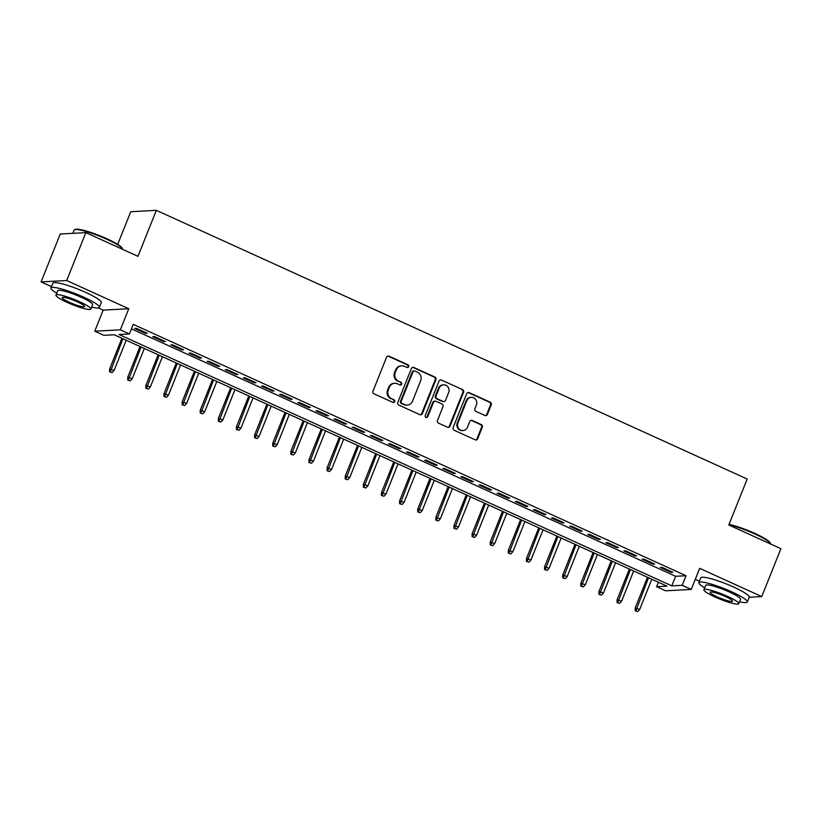 <?xml version="1.0" encoding="UTF-8"?>
<svg xmlns="http://www.w3.org/2000/svg" width="822" height="822" viewBox="0 0 822 822"><rect width="100%" height="100%" fill="white"/><g stroke="black" fill="none" stroke-linecap="round" stroke-linejoin="round"><path stroke-width="1.23" d="M408.688 366.694A1.428 1.356 86.9 0 0 407.969 364.804L389.073 356.214A2.045 1.932 86.9 0 0 386.535 357.282L373.003 391.128A2.045 1.932 86.9 0 0 374.031 393.82L392.926 402.41A1.428 1.356 86.9 0 0 394.704 401.66A1.428 1.356 86.9 0 0 393.985 399.78L391.539 398.67A6.555 6.175 86.9 0 1 388.251 390.06L389.381 387.244A6.555 6.175 86.9 0 1 397.478 383.812L399.924 384.922A1.428 1.356 86.9 0 0 401.701 384.172A1.428 1.356 86.9 0 0 400.982 382.292L398.536 381.182A6.555 6.175 86.9 0 1 395.248 372.572L396.379 369.756A6.555 6.175 86.9 0 1 404.475 366.324L406.921 367.444A1.428 1.356 86.9 0 0 408.688 366.694M407.178 367.526A1.428 1.356 86.9 0 0 407.28 364.845L388.374 356.245A2.045 1.932 86.9 0 0 387.861 356.101M393.183 402.503A1.428 1.356 86.9 0 0 393.296 399.821L391.539 398.67M400.18 385.015A1.428 1.356 86.9 0 0 400.283 382.333L398.536 381.182M484.908 415.459A2.045 1.932 86.9 0 0 487.436 414.391L491.237 404.886A2.045 1.932 86.9 0 0 490.21 402.205L469.218 392.659A2.045 1.932 86.9 0 0 466.68 393.728L453.148 427.574A2.045 1.932 86.9 0 0 454.176 430.266L475.167 439.811A2.045 1.932 86.9 0 0 477.695 438.732L482.278 427.265A2.045 1.932 86.9 0 0 481.26 424.573L472.27 420.494A2.045 1.932 86.9 0 0 469.742 421.563L467.461 427.255A5.477 5.168 86.9 0 1 463.002 430.553A5.477 5.168 86.9 0 1 457.946 422.919L466.865 400.643A5.477 5.168 86.9 0 1 471.325 397.334A5.477 5.168 86.9 0 1 476.38 404.969L474.89 408.688A2.045 1.932 86.9 0 0 475.917 411.37L484.908 415.459M682.178 585.305L691.24 589.425L665.645 590.812L656.583 586.692L666.961 586.127L114.186 334.76L103.808 335.325L94.746 331.204L120.341 329.817L129.403 333.938L119.026 334.503L671.8 585.87L682.178 585.305L686.01 575.729L133.236 324.361L129.403 333.938M85.848 232.626L66.695 280.518L41.1 281.905L60.253 234.013L85.848 232.626L137.962 256.32L156.344 210.34L747.188 479.021L728.795 524.991L780.9 548.685L761.747 596.577L699.666 568.351L691.24 589.425M98.321 307.921L103.171 310.13L128.766 308.743L66.695 280.518M128.766 308.743L120.341 329.817M435.907 379.733A2.045 1.932 86.9 0 0 434.879 377.041L413.887 367.496A2.045 1.932 86.9 0 0 411.36 368.564L397.817 402.41A2.045 1.932 86.9 0 0 398.845 405.102L419.837 414.648A2.045 1.932 86.9 0 0 422.364 413.579L435.907 379.733L435.218 379.764A2.045 1.932 86.9 0 0 434.191 377.082L413.199 367.537A2.045 1.932 86.9 0 0 412.685 367.383M441.548 380.072L462.539 389.618A2.045 1.932 86.9 0 1 463.567 392.31L450.035 426.156A2.045 1.932 86.9 0 1 447.497 427.224L438.516 423.145A2.045 1.932 86.9 0 1 437.489 420.453L442.976 406.726A2.045 1.932 86.9 0 0 441.948 404.034L435.989 401.331A2.045 1.932 86.9 0 0 433.461 402.4L427.748 416.692A1.428 1.356 86.9 0 1 426.577 417.555A1.428 1.356 86.9 0 1 425.251 415.562L439.02 381.151A2.045 1.932 86.9 0 1 441.548 380.072L462.539 389.618M749.181 597.265L761.747 596.577M147.251 333.28L136.38 328.338L134.644 328.43L145.525 333.383L147.251 333.28M165.376 341.531L154.495 336.578L152.769 336.671L163.64 341.623L165.376 341.531M183.501 349.771L172.62 344.819L170.894 344.911L181.765 349.864L183.501 349.771M201.616 358.012L190.745 353.059L189.019 353.162L199.89 358.104L201.616 358.012M219.741 366.252L208.87 361.31L207.144 361.403L218.015 366.345L219.741 366.252M237.866 374.493L226.995 369.551L225.269 369.643L236.14 374.585L237.866 374.493M255.991 382.733L245.12 377.791L243.384 377.884L254.265 382.826L255.991 382.733M274.116 390.974L263.245 386.032L261.509 386.124L272.39 391.067L274.116 390.974M292.242 399.215L281.371 394.272L279.634 394.365L290.515 399.307L292.242 399.215M310.367 407.455L299.485 402.513L297.759 402.605L308.63 407.548L310.367 407.455M328.492 415.696L317.611 410.753L315.884 410.846L326.755 415.798L328.492 415.696M346.607 423.947L335.736 418.994L334.009 419.086L344.88 424.039L346.607 423.947M364.732 432.187L353.861 427.235L352.135 427.327L363.005 432.28L364.732 432.187M382.857 440.428L371.986 435.475L370.26 435.578L381.131 440.52L382.857 440.428M400.982 448.668L390.111 443.726L388.374 443.818L399.256 448.761L400.982 448.668M419.107 456.909L408.236 451.966L406.5 452.059L417.381 457.001L419.107 456.909M437.232 465.149L426.361 460.207L424.625 460.299L435.506 465.242L437.232 465.149M455.357 473.39L444.476 468.448L442.75 468.54L453.621 473.482L455.357 473.39M473.482 481.63L462.601 476.688L460.875 476.781L471.746 481.723L473.482 481.63M491.597 489.871L480.726 484.929L479 485.021L489.871 489.963L491.597 489.871M509.722 498.111L498.851 493.169L497.125 493.262L507.996 498.214L509.722 498.111M527.847 506.362L516.976 501.41L515.25 501.502L526.121 506.455L527.847 506.362M545.972 514.603L535.101 509.65L533.365 509.743L544.246 514.695L545.972 514.603M564.098 522.843L553.227 517.891L551.49 517.994L562.371 522.936L564.098 522.843M582.223 531.084L571.352 526.142L569.615 526.234L580.496 531.176L582.223 531.084M600.348 539.324L589.466 534.382L587.74 534.475L598.611 539.417L600.348 539.324M618.473 547.565L607.592 542.623L605.865 542.715L616.736 547.658L618.473 547.565M636.588 555.806L625.717 550.863L623.99 550.956L634.861 555.898L636.588 555.806M654.713 564.046L643.842 559.104L642.116 559.196L652.987 564.139L654.713 564.046M131.448 328.831L675.633 576.294L686.01 575.729M660.241 567.437L671.112 572.379L672.838 572.287L661.967 567.344L660.241 567.437M156.344 210.34L130.749 211.727L117.7 244.36M695.258 579.376L699.419 581.267M658.371 582.223L656.583 586.692M103.171 310.13L94.746 331.204M41.1 281.905L51.498 286.631M675.633 576.294L671.8 585.87M145.525 333.383L145.823 332.633M163.64 341.623L163.938 340.873M181.765 349.864L182.063 349.114M199.89 358.104L200.188 357.354M218.015 366.345L218.313 365.595M236.14 374.585L236.438 373.846M254.265 382.826L254.563 382.086M272.39 391.067L272.688 390.327M290.515 399.307L290.813 398.567M308.63 407.548L308.928 406.808M326.755 415.798L327.053 415.048M344.88 424.039L345.178 423.289M363.005 432.28L363.303 431.529M381.131 440.52L381.429 439.77M399.256 448.761L399.554 448.011M417.381 457.001L417.679 456.261M435.506 465.242L435.804 464.502M453.621 473.482L453.919 472.742M471.746 481.723L472.044 480.983M489.871 489.963L490.169 489.224M507.996 498.214L508.294 497.464M526.121 506.455L526.419 505.705M544.246 514.695L544.544 513.945M562.371 522.936L562.669 522.186M580.496 531.176L580.794 530.426M598.611 539.417L598.909 538.677M616.736 547.658L617.034 546.918M634.861 555.898L635.159 555.158M652.987 564.139L653.284 563.399M671.112 572.379L671.41 571.639M401.711 365.8L401.023 365.841A6.555 6.175 86.9 0 0 395.68 369.797L396.379 369.756M397.838 381.223A6.555 6.175 86.9 0 1 394.55 372.613L395.68 369.797M394.714 383.288L394.026 383.329A6.555 6.175 86.9 0 0 388.683 387.275L389.381 387.244M390.851 398.711A6.555 6.175 86.9 0 1 387.563 390.101L388.683 387.275M420.35 414.802A2.045 1.932 86.9 0 0 421.676 413.62L435.218 379.764M414.791 371.02A1.428 1.356 86.9 0 0 413.024 371.77L401.136 401.475A1.428 1.356 86.9 0 0 401.855 403.366L404.434 404.537A6.555 6.175 86.9 0 0 412.531 401.105L420.659 380.802A6.555 6.175 86.9 0 0 417.37 372.191L414.791 371.02M414.185 370.907L413.497 370.938A1.428 1.356 86.9 0 0 412.325 371.811L413.024 371.77M407.198 405.061L406.5 405.092A6.555 6.175 86.9 0 1 403.746 404.568L401.167 403.397A1.428 1.356 86.9 0 1 400.448 401.516L412.325 371.811M448.021 427.378A2.045 1.932 86.9 0 0 449.336 426.197L462.878 392.351A2.045 1.932 86.9 0 0 461.851 389.659M435.136 401.167L434.437 401.198A2.045 1.932 86.9 0 0 432.773 402.441L427.06 416.723L427.748 416.692M426.228 417.525A1.428 1.356 86.9 0 0 427.06 416.723M448.678 392.484A5.477 5.168 86.9 0 0 443.623 384.85A5.477 5.168 86.9 0 0 439.164 388.159L436.02 396.009A2.045 1.932 86.9 0 0 437.047 398.701L443.007 401.403A2.045 1.932 86.9 0 0 445.534 400.335L448.678 392.484M443.623 384.85L442.935 384.891A5.477 5.168 86.9 0 0 438.465 388.19L439.164 388.159M443.87 401.568L443.181 401.609A2.045 1.932 86.9 0 1 442.318 401.444L436.359 398.732A2.045 1.932 86.9 0 1 435.331 396.04L438.465 388.19M440.859 380.113A2.045 1.932 86.9 0 0 440.345 379.959M471.325 397.334L470.636 397.375A5.477 5.168 86.9 0 0 466.166 400.684L466.865 400.643M463.002 430.553L462.313 430.594A5.477 5.168 86.9 0 1 457.258 422.96L466.166 400.684M475.681 439.955A2.045 1.932 86.9 0 0 477.007 438.773L481.589 427.306A2.045 1.932 86.9 0 0 480.562 424.614L471.581 420.525A2.045 1.932 86.9 0 0 471.068 420.381M485.422 415.603A2.045 1.932 86.9 0 0 486.747 414.422L490.539 404.927A2.045 1.932 86.9 0 0 489.511 402.235L468.519 392.69A2.045 1.932 86.9 0 0 468.006 392.546M109.614 371.821L112.121 372.613L109.614 371.821L109.614 369.016L114.114 370.434L126.198 340.226M110.312 371.791L122.94 338.746M109.614 369.016L121.913 338.274M114.114 370.434L112.121 372.613M74.566 229.718L75.367 229.379A25.451 3.73 21.8 0 1 106.973 238.791A25.451 3.73 21.8 0 1 122.098 248.08L122.447 248.871A26.068 3.822 -158.2 0 0 106.952 239.346A26.068 3.822 -158.2 0 0 74.566 229.718A26.068 3.822 -158.2 0 0 74.093 230.139L72.819 233.335M91.602 307.109A26.068 3.822 -158.2 0 0 99.37 307.356A26.068 3.822 -158.2 0 0 83.803 297.204A26.068 3.822 -158.2 0 0 50.954 287.988A26.068 3.822 -158.2 0 0 56.749 293.166M99.37 307.356L101.281 302.568A26.068 3.822 -158.2 0 0 85.724 292.416A26.068 3.822 -158.2 0 0 52.865 283.2L50.954 287.988M55.968 295.108L57.735 290.7A18.772 2.754 21.8 0 1 81.388 297.338A18.772 2.754 21.8 0 1 92.588 304.643L90.831 309.051A18.772 2.754 -158.2 0 0 79.621 301.736A18.772 2.754 -158.2 0 0 55.968 295.108A18.772 2.754 -158.2 0 0 67.168 302.414A18.772 2.754 -158.2 0 0 90.831 309.051M69.387 302.291A12.094 1.778 -158.2 0 0 84.635 306.565A12.094 1.778 -158.2 0 0 77.412 301.859A12.094 1.778 -158.2 0 0 62.164 297.585A12.094 1.778 -158.2 0 0 69.387 302.291M729.042 524.374A25.451 3.73 21.8 0 1 754.894 533.427A25.451 3.73 21.8 0 1 770.029 542.715L770.378 543.506A26.068 3.822 -158.2 0 0 754.873 533.981A26.068 3.822 -158.2 0 0 728.867 524.816M739.533 601.745A26.068 3.822 -158.2 0 0 747.29 601.992A26.068 3.822 -158.2 0 0 731.734 591.84A26.068 3.822 -158.2 0 0 698.875 582.623A26.068 3.822 -158.2 0 0 704.67 587.802M747.29 601.992L749.212 597.204A26.068 3.822 -158.2 0 0 733.645 587.052A26.068 3.822 -158.2 0 0 700.796 577.835L698.875 582.623M703.899 589.744L705.656 585.336A18.772 2.754 21.8 0 1 729.309 591.974A18.772 2.754 21.8 0 1 740.519 599.279L738.752 603.687A18.772 2.754 -158.2 0 0 727.552 596.371A18.772 2.754 -158.2 0 0 703.899 589.744A18.772 2.754 -158.2 0 0 715.099 597.049A18.772 2.754 -158.2 0 0 738.752 603.687M717.308 596.926A12.094 1.778 -158.2 0 0 732.556 601.201A12.094 1.778 -158.2 0 0 725.333 596.495A12.094 1.778 -158.2 0 0 710.095 592.22A12.094 1.778 -158.2 0 0 717.308 596.926M127.739 380.072L130.246 380.853L127.739 380.072L127.739 377.267L132.239 378.675L144.323 348.466M128.427 380.031L141.065 346.987M127.739 377.267L140.028 346.514M132.239 378.675L130.246 380.853M145.864 388.313L148.371 389.094L145.864 388.313L145.854 385.508L150.364 386.915L162.448 356.707M146.552 388.272L159.191 355.227M145.854 385.508L158.153 354.755M150.364 386.915L148.371 389.094M163.989 396.553L166.496 397.334L163.989 396.553L163.979 393.748L168.489 395.166L180.573 364.947M164.677 396.512L177.316 363.468M163.979 393.748L176.278 362.995M168.489 395.166L166.496 397.334M182.114 404.794L184.611 405.575L182.114 404.794L182.104 401.989L186.615 403.407L198.698 373.188M182.803 404.753L195.43 371.708M182.104 401.989L194.403 371.236M186.615 403.407L184.611 405.575M200.239 413.034L202.736 413.815L200.239 413.034L200.229 410.229L204.74 411.647L216.823 381.429M200.928 412.993L213.556 379.949M200.229 410.229L212.528 379.476M204.74 411.647L202.736 413.815M218.354 421.275L220.861 422.066L218.354 421.275L218.354 418.47L222.865 419.888L234.948 389.679M219.053 421.234L231.681 388.19M218.354 418.47L230.653 387.727M222.865 419.888L220.861 422.066M236.479 429.516L238.986 430.307L236.479 429.516L236.479 426.71L240.99 428.128L253.073 397.92M237.178 429.474L249.806 396.43M236.479 426.71L248.778 395.968M240.99 428.128L238.986 430.307M254.604 437.756L257.111 438.547L254.604 437.756L254.604 434.951L259.105 436.369L271.188 406.16M255.303 437.725L267.931 404.671M254.604 434.951L266.903 404.208M259.105 436.369L257.111 438.547M272.729 445.997L275.236 446.788L272.729 445.997L272.729 443.192L277.23 444.61L289.313 414.401M273.418 445.966L286.056 412.921M272.729 443.192L285.018 412.449M277.23 444.61L275.236 446.788M290.854 454.237L293.362 455.028L290.854 454.237L290.844 451.432L295.355 452.85L307.438 422.642M291.543 454.206L304.181 421.162M290.844 451.432L303.143 420.689M295.355 452.85L293.362 455.028M308.98 462.488L311.487 463.269L308.98 462.488L308.969 459.683L313.48 461.091L325.563 430.882M309.668 462.447L322.306 429.403M308.969 459.683L321.268 428.93M313.48 461.091L311.487 463.269M327.105 470.729L329.601 471.509L327.105 470.729L327.094 467.923L331.605 469.331L343.688 439.123M327.793 470.687L340.421 437.643M327.094 467.923L339.394 437.17M331.605 469.331L329.601 471.509M345.23 478.969L347.727 479.75L345.23 478.969L345.219 476.164L349.73 477.582L361.814 447.363M345.918 478.928L358.546 445.884M345.219 476.164L357.519 445.411M349.73 477.582L347.727 479.75M363.345 487.21L365.852 487.991L363.345 487.21L363.345 484.405L367.855 485.823L379.939 455.604M364.043 487.169L376.671 454.124M363.345 484.405L375.644 453.652M367.855 485.823L365.852 487.991M381.47 495.45L383.977 496.231L381.47 495.45L381.47 492.645L385.98 494.063L398.064 463.844M382.168 495.409L394.796 462.365M381.47 492.645L393.769 461.892M385.98 494.063L383.977 496.231M399.595 503.691L402.102 504.482L399.595 503.691L399.595 500.886L404.095 502.304L416.179 472.095M400.293 503.65L412.921 470.605M399.595 500.886L411.894 470.143M404.095 502.304L402.102 504.482M417.72 511.931L420.227 512.723L417.72 511.931L417.72 509.126L422.22 510.544L434.304 480.336M418.408 511.89L431.047 478.846M417.72 509.126L430.009 478.383M422.22 510.544L420.227 512.723M435.845 520.172L438.352 520.963L435.845 520.172L435.835 517.367L440.345 518.785L452.429 488.576M436.533 520.141L449.172 487.086M435.835 517.367L448.134 486.624M440.345 518.785L438.352 520.963M453.97 528.412L456.477 529.204L453.97 528.412L453.96 525.607L458.471 527.025L470.554 496.817M454.658 528.382L467.297 495.337M453.96 525.607L466.259 494.865M458.471 527.025L456.477 529.204M472.095 536.653L474.592 537.444L472.095 536.653L472.085 533.848L476.596 535.266L488.679 505.057M472.784 536.622L485.412 503.578M472.085 533.848L484.384 503.105M476.596 535.266L474.592 537.444M490.22 544.904L492.717 545.685L490.22 544.904L490.21 542.099L494.721 543.506L506.804 513.298M490.909 544.863L503.537 511.818M490.21 542.099L502.509 511.346M494.721 543.506L492.717 545.685M508.335 553.144L510.842 553.925L508.335 553.144L508.335 550.339L512.846 551.747L524.929 521.538M509.034 553.103L521.662 520.059M508.335 550.339L520.634 519.586M512.846 551.747L510.842 553.925M526.46 561.385L528.967 562.166L526.46 561.385L526.46 558.58L530.971 559.998L543.054 529.779M527.159 561.344L539.787 528.299M526.46 558.58L538.759 527.827M530.971 559.998L528.967 562.166M544.585 569.625L547.092 570.406L544.585 569.625L544.585 566.82L549.086 568.238L561.169 538.02M545.284 569.584L557.912 536.54M544.585 566.82L556.884 536.067M549.086 568.238L547.092 570.406M562.71 577.866L565.217 578.647L562.71 577.866L562.71 575.061L567.211 576.479L579.294 546.26M563.399 577.825L576.037 544.781M562.71 575.061L574.999 544.308M567.211 576.479L565.217 578.647M580.835 586.107L583.343 586.898L580.835 586.107L580.825 583.301L585.336 584.719L597.419 554.511M581.524 586.065L594.162 553.021M580.825 583.301L593.124 552.559M585.336 584.719L583.343 586.898M598.961 594.347L601.468 595.138L598.961 594.347L598.95 591.542L603.461 592.96L615.544 562.751M599.649 594.306L612.287 561.262M598.95 591.542L611.249 560.799M603.461 592.96L601.468 595.138M617.086 602.588L619.583 603.379L617.086 602.588L617.075 599.783L621.586 601.201L633.67 570.992M617.774 602.557L630.402 569.502M617.075 599.783L629.375 569.04M621.586 601.201L619.583 603.379M635.211 610.828L637.708 611.619L635.211 610.828L635.201 608.023L639.711 609.441L651.795 579.233M635.899 610.797L648.527 577.753M635.201 608.023L647.5 577.28M639.711 609.441L637.708 611.619M407.28 364.845L407.969 364.804M393.296 399.821L393.985 399.78M400.283 382.333L400.982 382.292M394.55 372.613L395.248 372.572M387.563 390.101L388.251 390.06M388.374 356.245L389.073 356.214M421.676 413.62L422.364 413.579M413.199 367.537L413.887 367.496M434.191 377.082L434.879 377.041M400.448 401.516L401.136 401.475M401.167 403.397L401.855 403.366M403.746 404.568L404.434 404.537M462.878 392.351L463.567 392.31M449.336 426.197L450.035 426.156M432.773 402.441L433.461 402.4M435.331 396.04L436.02 396.009M436.359 398.732L437.047 398.701M442.318 401.444L443.007 401.403M457.258 422.96L457.946 422.919M471.581 420.525L472.27 420.494M480.562 424.614L481.26 424.573M481.589 427.306L482.278 427.265M477.007 438.773L477.695 438.732M468.519 392.69L469.218 392.659M489.511 402.235L490.21 402.205M490.539 404.927L491.237 404.886M486.747 414.422L487.436 414.391"/></g></svg>
